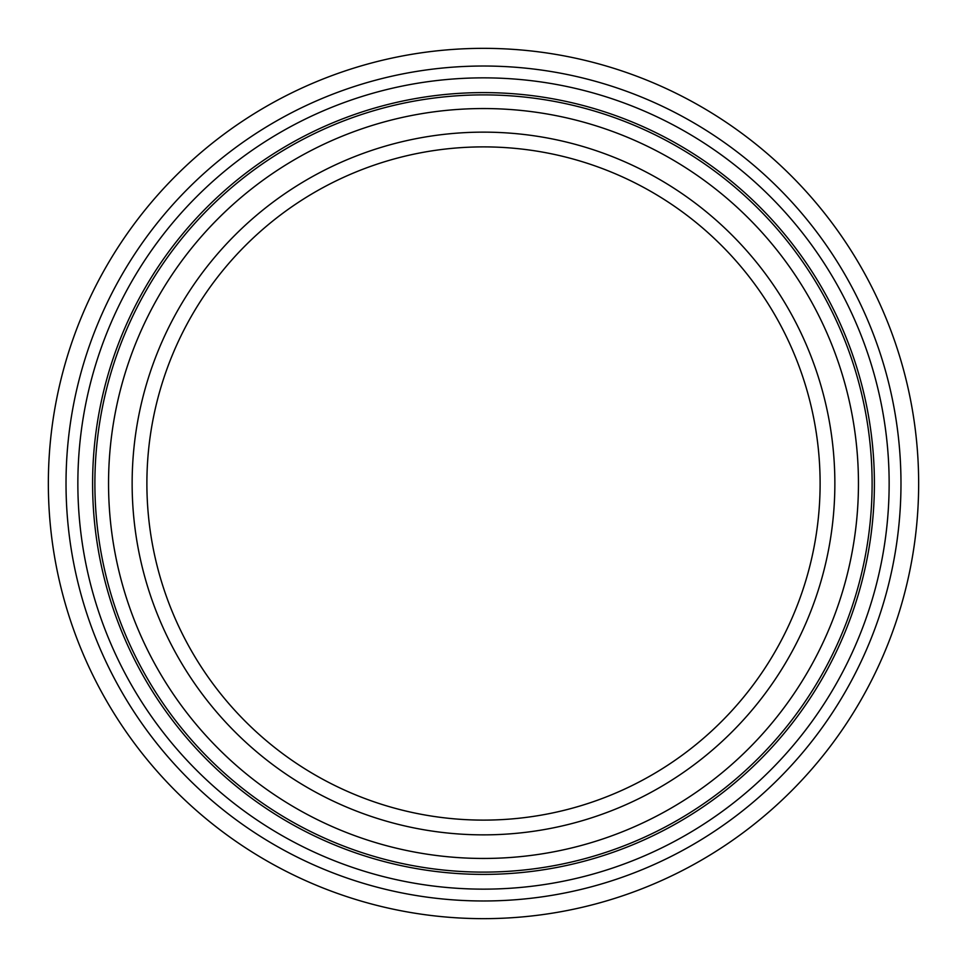 <?xml version="1.0" encoding="UTF-8"?>
<svg xmlns="http://www.w3.org/2000/svg" width="967" height="967" viewBox="0 0 967 967"><rect width="100%" height="100%" fill="white"/><g stroke="black" fill="none" stroke-linecap="round" stroke-linejoin="round"><path stroke-width="1.45" d="M483.5 918.65A435.15 435.15 0 0 0 918.65 483.5A435.15 435.15 0 0 0 483.5 48.35A435.15 435.15 0 0 0 48.35 483.5A435.15 435.15 0 0 0 483.5 918.65M483.5 820.113A336.613 336.613 0 0 0 820.113 483.5A336.613 336.613 0 0 0 483.5 146.887A336.613 336.613 0 0 0 146.887 483.5A336.613 336.613 0 0 0 483.5 820.113M483.5 132.141A351.359 351.359 0 0 0 132.141 483.5A351.359 351.359 0 0 0 483.5 834.859A351.359 351.359 0 0 0 834.859 483.5A351.359 351.359 0 0 0 483.5 132.141M483.5 874.398A390.898 390.898 0 0 0 874.398 483.5A390.898 390.898 0 0 0 483.5 92.602A390.898 390.898 0 0 0 92.602 483.5A390.898 390.898 0 0 0 483.5 874.398M77.856 483.5A405.644 405.644 0 0 0 483.5 889.144A405.644 405.644 0 0 0 889.144 483.5A405.644 405.644 0 0 0 483.5 77.856A405.644 405.644 0 0 0 77.856 483.5M66.022 483.5A417.478 417.478 0 0 0 483.5 900.978A417.478 417.478 0 0 0 900.978 483.5A417.478 417.478 0 0 0 483.5 66.022A417.478 417.478 0 0 0 66.022 483.5M108.546 483.5A374.954 374.954 0 0 0 483.5 858.454A374.954 374.954 0 0 0 858.454 483.5A374.954 374.954 0 0 0 483.5 108.546A374.954 374.954 0 0 0 108.546 483.5M94.887 483.5A388.613 388.613 0 0 0 483.5 872.113A388.613 388.613 0 0 0 872.113 483.5A388.613 388.613 0 0 0 483.5 94.887A388.613 388.613 0 0 0 94.887 483.5"/></g></svg>
